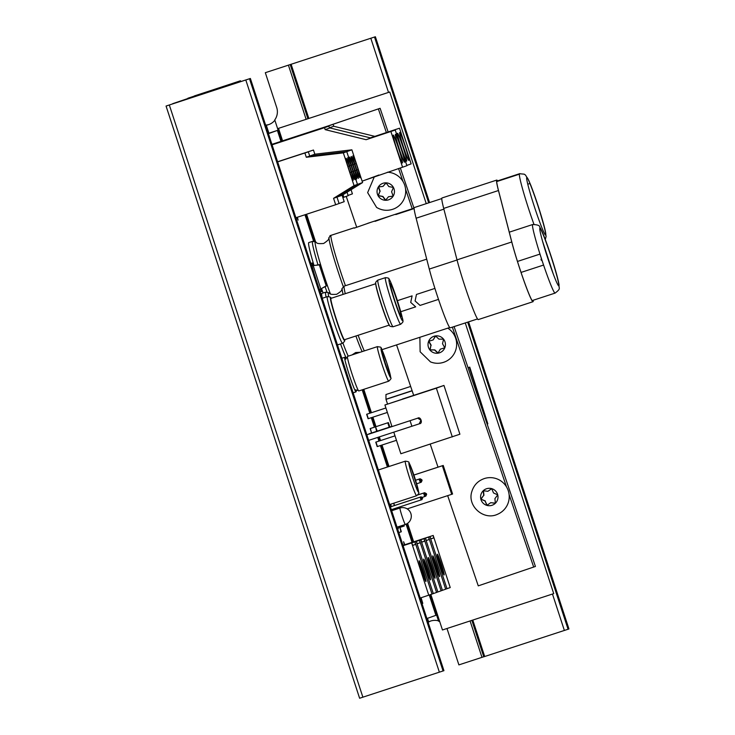 <?xml version="1.0" encoding="UTF-8"?>
<svg xmlns="http://www.w3.org/2000/svg" width="735" height="735" viewBox="0 0 735 735"><rect width="100%" height="100%" fill="white"/><g stroke="black" fill="none" stroke-linecap="round" stroke-linejoin="round"><path stroke-width="1.1" d="M265.326 72.692L375.383 36.75L265.326 72.692L276.709 107.521A13.781 13.754 70.3 0 1 274.761 119.915L281.689 141.102M274.872 120.264A13.781 13.754 70.3 0 1 266.3 125.216L265.785 125.409A13.781 13.754 70.3 0 1 265.721 125.419M265.62 125.088A13.781 13.754 -109.7 0 0 269.194 124.435M239.445 82.044L239.178 81.236L240.483 80.767L240.758 81.613M428.064 622.104A13.781 13.754 70.3 0 1 428.119 622.076L428.634 621.883A13.781 13.754 70.3 0 1 438.483 620.827M429.975 594.808L438.602 621.204A13.781 13.754 70.3 0 1 439.723 621.608M446.898 628.526A13.781 13.754 70.3 0 1 447.505 630.051L458.888 664.89L483.759 656.759M430.701 621.029A13.781 13.754 -109.7 0 0 428.147 622.352M194.371 95.973L240.483 80.767M194.352 95.927L213.821 89.569L214.069 90.331M239.178 81.236L213.821 89.569M266.3 125.216L268.909 133.191M427.476 618.337L428.634 621.883M265.785 125.409L268.385 133.375M426.952 618.521L428.119 622.076M305.687 214.528L314.461 241.365M362.915 389.614L370.55 412.996M372.011 417.452L375.116 426.952M378.461 437.178L379.664 440.862M381.116 445.327L388.135 466.789M406.786 523.844L412.758 542.127M568.945 628.949L468.572 321.866L568.945 628.949L483.777 656.805L471.87 620.377L483.777 656.805M187.866 98.297L207.316 91.893L207.509 92.472M205.864 93.014L205.69 92.472L172.679 103.681L192.202 97.479M190.558 98.012L166.064 106.051L359.617 698.25L443.94 670.669L250.369 78.48L166.055 106.051L359.617 698.25M212.424 90.864L212.195 90.148L187.848 98.251M212.195 90.148L207.316 91.893M190.521 97.902L250.378 78.47L443.94 670.669M205.69 92.472L192.147 97.323M420.824 597.831L422.781 603.361L421.091 597.748M375.962 442.075L377.423 446.531M370.366 428.514L371.552 432.988M366.857 414.2L368.308 418.665M296.94 217.385L298.098 220.132L297.418 217.229M426.897 618.539L435.892 615.324L429.268 595.056M268.33 133.393L277.398 130.417L268.413 133.641M412.041 542.356L406.097 524.174M387.418 467.028L380.399 445.557M378.948 441.101L377.735 437.408M374.4 427.191L371.294 417.691M369.834 413.226L362.19 389.853M313.615 241.218L304.97 214.767M280.963 141.34L277.398 130.417M368.906 433.852L391.902 426.337M404.82 544.81L403.598 541.75L404.425 544.938M403.102 545.37L402.118 542.724M423.865 560.833A10.924 0.689 -108.1 0 1 427.035 569.496A10.924 0.689 -108.1 0 1 429.598 578.39M426.438 569.726A10.924 0.689 -108.1 0 1 423.691 559.114A10.924 0.689 -108.1 0 1 427.724 569.267A10.924 0.689 -108.1 0 1 430.471 579.878A10.924 0.689 -108.1 0 1 426.438 569.726M427.889 573.181L427.66 572.308L427.889 573.181M433.319 593.604L416.286 541.493L417.324 543.771L420.043 542.797L419.529 540.335L436.562 592.447L432.005 594.036M419.529 540.335L403.092 545.701L419.272 540.427M425.253 565.959L427.706 573.456M428.055 574.439L428.873 576.626M420.043 542.797L417.296 543.698M428.413 559.197A10.924 0.689 -108.1 0 1 431.583 567.861A10.924 0.689 -108.1 0 1 434.155 576.764M430.986 568.1A10.924 0.689 -108.1 0 1 428.239 557.488A10.924 0.689 -108.1 0 1 432.281 567.64A10.924 0.689 -108.1 0 1 435.028 578.252A10.924 0.689 -108.1 0 1 430.986 568.1M432.437 571.554L432.217 570.682L432.437 571.554M437.876 591.978L420.843 539.867L421.872 542.145L424.6 541.171L424.086 538.709L441.119 590.821L436.553 592.41M429.8 564.333L432.253 571.83M432.603 572.813L433.429 574.99M424.6 541.171L421.853 542.062M421.1 539.775L403.083 545.664L420.843 539.867M437.518 555.945A10.924 0.689 -108.1 0 1 440.688 564.609A10.924 0.689 -108.1 0 1 443.26 573.502M440.09 564.838A10.924 0.689 -108.1 0 1 437.343 554.227A10.924 0.689 -108.1 0 1 441.386 564.379A10.924 0.689 -108.1 0 1 444.124 574.99A10.924 0.689 -108.1 0 1 440.09 564.838M441.542 568.293L441.322 567.42L441.542 568.293M446.981 588.726L429.947 536.605L430.976 538.884L433.705 537.91L433.191 535.447L450.224 587.559L445.658 589.158M405.692 544.525L433.191 535.447M438.905 561.081L441.358 568.578M441.707 569.551L442.525 571.738M432.924 535.539L405.665 544.451M433.705 537.91L430.958 538.81M430.205 536.513L402.991 545.407L429.947 536.605M432.97 557.571A10.924 0.689 -108.1 0 1 436.131 566.235A10.924 0.689 -108.1 0 1 438.703 575.137M435.543 566.474A10.924 0.689 -108.1 0 1 432.796 555.853A10.924 0.689 -108.1 0 1 436.829 566.005A10.924 0.689 -108.1 0 1 439.576 576.617A10.924 0.689 -108.1 0 1 435.543 566.474M436.994 569.919L437.325 570.755L436.994 569.919M442.424 590.352L425.39 538.24L426.429 540.51L429.148 539.536L428.634 537.074L445.667 589.194L441.101 590.784M428.634 537.074L403.01 545.453L428.376 537.166M434.357 562.707L436.81 570.204M437.16 571.187L437.977 573.364M429.148 539.536L426.401 540.436M425.657 538.139L403.037 545.535L425.39 538.24M419.308 562.459A10.924 0.689 -108.1 0 1 422.478 571.123A10.924 0.689 -108.1 0 1 425.05 580.016M421.881 571.352A10.924 0.689 -108.1 0 1 419.134 560.741A10.924 0.689 -108.1 0 1 423.176 570.893A10.924 0.689 -108.1 0 1 425.923 581.504A10.924 0.689 -108.1 0 1 421.881 571.352M423.332 574.807L423.663 575.643L423.332 574.807M428.771 595.24L411.738 543.119L412.776 545.398L415.495 544.424L414.981 541.961L432.015 594.073L420.2 598.042M420.705 567.595L423.149 575.092M423.507 576.065L424.325 578.252M415.495 544.424L412.748 545.324M403.901 524.937L404.25 525.994L403.699 526.187L403.35 525.112M400.015 527.39L403.699 526.187M412.849 499.552L416.396 498.385L412.849 499.552M390.404 506.893L420.154 497.172L421.072 499.956L421.605 497.852L420.154 497.172L421.109 496.832L390.395 506.865M421.605 497.852L422.432 497.558L421.109 496.832M422.432 497.558L422.019 499.616L391.314 509.677M422.662 498.257L421.835 498.55M545.646 235.025A30.3 1.902 -108.1 0 1 545.636 235.035A30.3 1.902 -108.1 0 1 534.428 206.847A30.3 1.902 -108.1 0 1 526.82 177.429L526.82 177.429A30.3 1.902 -108.1 0 1 538.029 205.616A30.3 1.902 -108.1 0 1 545.646 235.025M496.695 181.591L519.36 174.186A36.07 2.269 -108.1 0 1 519.48 173.782L519.893 173.625M545.563 235.035A30.3 1.902 71.9 0 0 540.767 214.767A30.3 1.902 71.9 0 0 529.898 183.474M526.784 177.447A30.3 1.902 -108.1 0 1 529.953 183.456L527.785 184.228M395.706 214.207L414.136 208.18M375.006 221.345L392.003 215.392L367.693 223.348M354.086 227.804L346.892 230.147M374.896 221.005L391.323 215.64M370.513 222.439L354.206 228.144M496.685 181.214L519.48 173.782A36.07 2.269 -108.1 0 1 519.544 173.736A36.07 2.269 -108.1 0 1 519.553 173.726L518.855 173.956M519.893 173.607L496.685 181.187M414.136 208.161L388.539 216.531M395.816 214.556L414.136 208.565M519.636 173.726L518.809 173.975M329.997 235.669L349.713 229.237M521.051 272.419L543.551 265.069L543.367 264.425A36.07 2.269 -108.1 0 0 555.09 293.1C561.522 288.258 558.536 288.57 559.069 284.895C558.049 278.96 555.421 269.451 551.167 256.377A30.3 1.902 -108.1 0 1 558.775 285.832A30.3 1.902 -108.1 0 1 547.575 257.673A30.3 1.902 -108.1 0 1 539.949 228.227A30.3 1.902 -108.1 0 1 551.158 256.386C544.589 236.642 541.392 229.357 539.711 227.106C539.876 225.535 537.533 224.68 532.682 224.524L509.272 232.177M543.367 264.425A36.07 2.269 -108.1 0 1 542.173 260.851L541.015 259.822L542.173 260.851A36.07 2.269 -108.1 0 1 541.75 259.584A36.07 2.269 -108.1 0 1 541.337 258.307A36.07 2.269 -108.1 0 1 540.188 254.714L539.986 254.089L517.468 261.44L539.986 254.089M558.692 285.832A30.3 1.902 71.9 0 0 551.011 256.432A30.3 1.902 71.9 0 0 539.885 228.273M412.096 295.865L410.709 302.397L415.679 306.844L410.709 302.397L412.078 295.874L397.405 300.67L412.078 295.874M542.559 241.255L553.216 273.861M400.75 311.723L415.661 306.853M541.337 258.307L541.015 259.822L541.337 258.307L539.959 254.089M416.46 294.45L434.918 288.414L416.46 294.45L415.091 300.964L420.043 305.42L438.501 299.384M543.551 265.069L542.173 260.851M401.2 147.524A14.663 0.919 -108.1 0 1 397.516 133.274A14.663 0.919 -108.1 0 1 402.936 146.899A14.663 0.919 -108.1 0 1 406.62 161.149A14.663 0.919 -108.1 0 1 401.2 147.524M403.368 146.752A14.663 0.919 -108.1 0 1 399.684 132.502A14.663 0.919 -108.1 0 1 405.095 146.127A14.663 0.919 -108.1 0 1 408.789 160.368A14.663 0.919 -108.1 0 1 403.368 146.752M399.491 128.212L370.339 137.868L399.491 128.212L411.15 163.887L406.813 165.439L395.154 129.764M282.92 140.707L328.122 125.942L282.938 140.752M280.972 141.405L326.175 126.641L280.99 141.451M370.339 137.868L329.409 127.817L328.765 125.85L333.102 124.307L333.745 126.264L374.675 136.324M362.116 181.141L406.914 165.715L395.255 130.04L366.103 139.696L325.173 129.645L324.53 127.679L328.867 126.135L329.418 127.817L333.745 126.264M351.064 189.713L352.414 193.865L348.087 195.418L347.03 192.212M271.932 144.427L328.765 125.85M271.913 144.363L333.102 124.307M396.964 149.352A14.663 0.919 -108.1 0 1 393.28 135.102A14.663 0.919 -108.1 0 1 398.701 148.727A14.663 0.919 -108.1 0 1 402.385 162.977A14.663 0.919 -108.1 0 1 396.964 149.352M399.133 148.571A14.663 0.919 -108.1 0 1 395.448 134.33A14.663 0.919 -108.1 0 1 400.869 147.955A14.663 0.919 -108.1 0 1 404.553 162.196A14.663 0.919 -108.1 0 1 399.133 148.571M402.578 167.268L390.919 131.593M278.684 142.535L323.887 127.771L278.703 142.581M276.737 143.233L321.939 128.469L276.755 143.279M366.103 139.696L370.44 138.143M325.173 129.645L329.51 128.092M378.892 175.003L362.135 181.187M347.039 192.202L348.179 195.694L343.851 197.246L343.015 194.701M272.069 144.823L324.53 127.679M342.859 197.568L343.851 197.246M277.619 161.819L308.351 151.86L309.72 156.041L346.764 151.649L357.467 184.393L336.988 197.099L339.083 203.512L335.665 204.734L333.571 198.321L354.05 185.615L362.585 182.565L342.106 195.271L344.2 201.675L339.083 203.512L336.988 197.099L333.571 198.321M351.697 171.916L349.713 165.834A11.512 0.726 -108.1 0 1 347.784 157.703A11.512 0.726 -108.1 0 1 351.018 165.366L353.011 171.448L351.688 171.88A11.512 0.726 -108.1 0 0 354.931 179.579A11.512 0.726 -108.1 0 0 353.011 171.448M351.018 165.366L349.704 165.798M277.646 161.893L313.468 150.032L314.837 154.212L351.881 149.821L362.585 182.565M351.881 149.821L343.346 152.871L306.302 157.262L304.933 153.082M354.05 185.615L343.346 152.871M349.998 172.523L348.004 166.45A11.512 0.726 -108.1 0 1 346.084 158.31A11.512 0.726 -108.1 0 1 349.318 165.981L351.302 172.054A11.512 0.726 -108.1 0 1 353.232 180.194A11.512 0.726 -108.1 0 1 349.998 172.523M351.302 172.054L349.979 172.486M349.318 165.981L347.995 166.413M314.837 154.212L306.302 157.262M295.893 217.725L335.665 204.734M279.741 161.066L297.124 155.379L279.75 161.094M358.129 169.61A11.512 0.726 -108.1 0 1 360.058 177.751A11.512 0.726 -108.1 0 1 356.824 170.079L354.83 164.006A11.512 0.726 -108.1 0 1 352.91 155.875A11.512 0.726 -108.1 0 1 356.144 163.537L358.129 169.61L356.806 170.042M356.144 163.537L354.821 163.969M356.42 170.226A11.512 0.726 -108.1 0 1 358.349 178.357A11.512 0.726 -108.1 0 1 355.115 170.695L353.131 164.612A11.512 0.726 -108.1 0 1 351.201 156.481A11.512 0.726 -108.1 0 1 354.435 164.144L356.42 170.226L355.106 170.658M354.435 164.144L353.112 164.576M277.6 161.755L313.468 150.032M354.72 170.832A11.512 0.726 -108.1 0 1 356.64 178.972A11.512 0.726 -108.1 0 1 353.406 171.301L351.422 165.228A11.512 0.726 -108.1 0 1 349.492 157.097A11.512 0.726 -108.1 0 1 352.726 164.759L354.72 170.832L353.397 171.264M352.726 164.759L351.413 165.191M342.106 195.271L336.988 197.099L357.467 184.393L346.764 151.649M309.72 156.041L308.351 151.86M389.816 427.017L388.374 422.597L387.777 422.79L389.219 427.219M371.588 432.979L370.155 428.588L388.374 422.597M377.23 431.133L375.53 426.824L376.632 431.326M410.654 386.445L385.958 394.52L385.976 399.234L387.538 404.039M370.155 428.588L375.199 426.934M375.796 426.741L387.777 422.79M468.048 367.711L469.334 367.289L487.829 423.856L469.757 367.132L468.039 367.693M487.829 423.856L487.149 424.077M366.636 414.274L385.903 407.98L366.636 414.274L368.097 418.739L387.354 412.445M375.75 442.148L395.007 435.846L375.75 442.148L377.202 446.604L396.468 440.311M368.667 440.375L419.171 423.865L420.953 420.2L417.7 418.169C420.668 416.102 423.139 423.654 419.529 423.737M402.449 399.031L433.044 389.035L402.504 399.206M452.31 436.93L436.369 388.163L443.958 385.443L459.899 434.22L400.86 453.743L393.804 432.162M391.985 426.594L384.919 404.976L436.369 388.163M384.919 404.976L443.958 385.443M401.007 531.883L399.702 526.839L401.007 531.883M399.27 526.986L399.822 526.793L401.319 531.772L399.702 526.839L399.087 527.032L399.822 526.793M398.811 532.599L400.887 531.929M377.441 346.617L347.499 356.401A18.182 1.139 71.9 0 0 347.646 358.551A18.182 1.139 71.9 0 0 352.074 374.069A18.182 1.139 71.9 0 0 357.642 389.137A18.182 1.139 71.9 0 0 358.79 390.965L388.732 381.18C390.79 379.306 391.479 378.194 390.799 377.827L386.729 362.677A15.297 0.965 71.9 0 0 382.016 349.933A15.297 0.965 71.9 0 0 381.428 351.348A15.297 0.965 71.9 0 0 384.919 363.329A15.297 0.965 71.9 0 0 389.173 375.034A15.297 0.965 71.9 0 0 390.46 375.778A15.297 0.965 71.9 0 0 386.729 362.677C379.297 343.906 382.871 347.94 377.441 346.617A18.182 1.139 71.9 0 0 382.007 364.284A18.182 1.139 71.9 0 0 388.732 381.18M345.202 357.816A18.182 1.139 71.9 0 0 344.715 357.311A18.182 1.139 71.9 0 0 349.29 374.969A18.182 1.139 71.9 0 0 356.016 391.874A18.182 1.139 71.9 0 0 356.098 391.176M388.585 373.619L381.796 352.846M381.428 351.348L389.173 375.034M312.099 263.047L311.419 263.295A0.634 0.634 70.3 0 1 312.219 263.7L312.899 263.452A0.634 0.634 -109.7 0 0 312.099 263.047L310.841 263.461M320.534 289.158L321.149 291.023A0.634 0.634 70.3 0 1 320.736 291.823L320.175 292.006M320.772 291.804L321.425 291.575A0.634 0.634 -109.7 0 0 321.829 290.775L321.223 288.91M311.419 263.295L310.85 263.479M324.392 280.366L326.193 285.851L320.818 288.947L313.183 265.574L319.339 264.903L324.392 280.366L325.476 279.98L320.423 264.517L312.007 265.84L312.825 265.565L312.219 263.7M325.348 283.287L326.294 282.957L325.339 280.035M326.193 285.851L327.268 285.465L326.432 282.911L325.357 283.297M325.476 279.98L326.294 282.957M319.339 264.903L320.423 264.517M320.818 288.947L327.268 285.465M313.863 265.197L312.899 263.452M312.641 265.638L313.183 265.574M320.35 289.222L319.367 289.544M312.825 265.565L313.505 265.317M389.421 325.302L388.999 324.686A21.756 1.369 -108.1 0 1 381.355 304.786A21.756 1.369 -108.1 0 1 375.778 284.215L375.75 283.471A22.491 1.415 71.9 0 0 381.52 304.731A22.491 1.415 71.9 0 0 389.421 325.302C389.339 326.147 390.561 326.634 393.106 326.753L393.106 326.753A24.531 1.543 -108.1 0 1 384.028 303.941A24.531 1.543 -108.1 0 1 377.863 280.127L385.425 277.655A24.531 1.543 71.9 0 0 391.58 301.469A24.531 1.543 71.9 0 0 400.658 324.282L393.106 326.753M389.274 325.09L344.476 339.726A21.756 1.369 -108.1 0 1 344.476 339.726A21.756 1.369 -108.1 0 1 336.428 319.486A21.756 1.369 -108.1 0 1 330.961 298.364L330.961 298.364A21.756 1.369 -108.1 0 1 330.971 298.364L375.76 283.728M401.126 316.675A17.484 1.093 71.9 0 0 396.679 299.779A17.484 1.093 71.9 0 0 390.294 283.517M390.349 283.462L390.349 283.462A17.484 1.093 -108.1 0 1 396.817 299.724A17.484 1.093 -108.1 0 1 401.209 316.693L401.209 316.693A17.484 1.093 -108.1 0 1 394.741 300.431A17.484 1.093 -108.1 0 1 390.349 283.462M311.741 265.041L314.268 273.944M414.604 477.236A15.297 0.965 71.9 0 0 410.35 465.531A15.297 0.965 71.9 0 0 409.064 464.786A15.297 0.965 71.9 0 0 412.794 477.888A15.297 0.965 71.9 0 0 417.508 490.631A15.297 0.965 71.9 0 0 418.096 489.216A15.297 0.965 71.9 0 0 414.604 477.236M417.618 487.755A15.297 0.965 71.9 0 0 410.828 466.991M418.096 489.216L410.35 465.531M421.816 479.744L422.046 480.442L419.887 478.843L420.126 479.56M420.806 481.636L421.247 482.243L422.092 480.433M422.046 480.442L420.383 482.528M421.862 479.734L420.108 478.761L415.578 480.249M421.183 480.754L419.023 479.146L420.374 482.555L421.228 480.736L420.163 482.629L416.644 483.786M420.953 480.056L419.235 479.073L415.578 480.277L419.235 479.073M420.999 480.038L421.228 480.736M426.373 493.681L426.603 494.379L424.444 492.772L424.674 493.497M425.354 495.574L425.795 496.18L426.649 494.361M426.603 494.379L424.94 496.465M426.419 493.663L424.655 492.698L417.875 494.921L424.655 492.698M425.74 494.692L423.571 493.084L424.711 496.566L425.776 494.673L424.711 496.566L422.156 497.402M425.51 493.993L423.792 493.01L417.838 494.958M425.556 493.975L425.776 494.673M393.785 503.199L394.548 505.505M392.637 510.412L392.297 509.355M391.369 506.544L390.616 504.228M396.183 508.087L396.523 509.144M393.629 503.245L394.383 505.561M395.311 508.372L395.65 509.428M396.183 509.254L395.834 508.197M397.056 508.969L396.707 507.913M423.792 493.01L417.847 494.949M420.108 478.761L415.569 480.24M278.501 128.359L389.761 92.004L426.245 203.65L389.761 92.004L278.51 128.349L282.571 140.817M553.721 593.632L465.255 322.95L553.712 593.632L442.461 629.978L430.857 594.486M413.649 541.833L407.603 523.338M389.026 466.504L382.007 445.033M380.546 440.577L379.343 436.884M375.998 426.667L372.902 417.168M371.441 412.702L363.797 389.329M315.673 242.081L306.568 214.234M329.896 125.354L380.105 108.302L328.885 125.676M346.231 196.392L356.594 226.959M396.569 344.899L413.676 395.338M430.223 444.151L438.023 467.157M447.679 495.647L478.255 585.859L535.42 566.455L454.101 326.588M378.369 108.918L386.362 132.502M398.59 168.563L402.955 181.444M405.555 189.115L412.225 208.786M452.356 327.158L506.498 486.882M509.098 494.554L533.683 567.071M380.105 108.302L388.117 131.932M400.345 167.993L413.98 208.216M433.788 336.345A8.719 8.71 -109.7 0 0 433.485 352.644A8.719 8.71 70.3 0 1 433.779 336.345A8.719 8.71 70.3 0 1 445.428 344.733A8.719 8.71 70.3 0 1 433.475 352.644A8.719 8.71 -109.7 0 0 439.668 352.772M440.338 349.162L444.804 347.802L442.516 343.741L443.582 339.193L438.905 339.129L435.506 335.923L433.126 339.947L428.652 341.288L430.949 345.367L429.883 349.924L434.55 349.979L437.959 353.186L440.338 349.162L444.794 347.82M433.126 339.947L435.625 336.033M430.949 345.367L430.122 349.842L434.798 349.897L438.078 352.984M428.9 341.215L431.188 345.285M430.526 361.905A19.055 19.018 -109.7 0 0 447.808 328.159M486.359 488.793A8.719 8.71 -109.7 0 0 480.929 494.591A8.719 8.71 70.3 0 1 495.243 490.649A8.719 8.71 70.3 0 1 492.229 505.221A8.719 8.71 70.3 0 1 480.92 494.591A8.719 8.71 -109.7 0 0 492.239 505.211M497.696 514.197A19.055 19.018 -109.7 0 0 503.622 483.198A19.055 19.018 -109.7 0 0 484.879 478.384C478.31 480.506 473.974 484.852 471.87 491.439C466.872 506.047 483.832 520.996 497.696 514.197M497.742 494.894L493.507 492.937L491.706 488.628L487.884 491.32L483.253 490.723L483.685 495.381L480.855 499.102L485.1 501.059L486.91 505.377L490.723 502.676L495.353 503.273L494.921 498.615L497.742 494.912M485.1 501.059L487.121 505.23M480.855 499.102L485.348 500.976M490.723 502.676L495.344 503.153M487.884 491.32L491.724 488.683M483.685 495.381L481.103 499.019M483.511 490.759L483.933 495.298M381.171 198.983A8.719 8.71 70.3 0 1 382.816 183.355A8.719 8.71 70.3 0 1 394.41 192.496A8.719 8.71 70.3 0 1 381.171 198.983M374.381 176.666L367.647 192.616L376.605 207.435C382.246 210.734 388.089 211.175 394.162 208.768A19.055 19.018 -109.7 0 0 387.437 172.21M382.816 183.355A8.719 8.71 -109.7 0 0 385.498 200.278A8.719 8.71 -109.7 0 0 388.696 199.782M393.418 187.443L388.833 186.589L386.031 182.85L382.999 186.405L378.36 186.966L379.921 191.385L378.093 195.685L382.687 196.539L385.498 200.278L388.53 196.723L393.161 196.162L391.599 191.752L393.427 187.462M382.999 186.405L386.105 182.951M379.921 191.385L378.332 195.602L382.935 196.447L385.664 200.085M378.617 186.938L380.17 191.293M388.53 196.723L393.151 196.107M450.472 488.646L448.929 484.76L450.224 488.738M445.658 474.764L444.611 470.731L445.906 474.681M413.888 475.067L442.369 465.76L451.703 494.324L407.181 508.877M451.703 494.324L452.576 494.012L443.233 465.448L442.369 465.76M443.233 465.448L413.878 475.04M397.212 508.923L396.872 507.867M441.79 198.569L414.338 207.546A36.539 2.297 71.9 0 0 416.12 218.212L429.277 269.074A36.539 2.297 71.9 0 0 441.165 307.083A36.539 2.297 71.9 0 0 450.188 327.865L477.52 318.944M533.068 300.303A36.649 2.297 -108.1 0 1 532.866 301.258A36.649 2.297 -108.1 0 1 523.816 280.412A36.649 2.297 -108.1 0 1 511.882 242.293L498.578 190.843A36.649 2.297 -108.1 0 1 496.897 180.525A36.649 2.297 -108.1 0 1 497.457 180.939M533.187 300.257A37.117 2.334 -108.1 0 1 533.013 301.708A37.117 2.334 -108.1 0 1 523.844 280.586A37.117 2.334 -108.1 0 1 511.762 241.98L498.459 190.53A37.117 2.334 -108.1 0 1 496.75 180.084A37.117 2.334 -108.1 0 1 497.595 180.893M496.75 180.084L442.001 197.972A37.117 2.334 71.9 0 0 443.701 208.418L457.014 259.868A37.117 2.334 71.9 0 0 469.095 298.483A37.117 2.334 71.9 0 0 478.255 319.596L533.013 301.708M443.701 208.418L498.459 190.53M288.414 65.149L306.127 119.327M470.078 620.956L481.976 657.347M218.874 87.869L219.14 88.678M290.215 64.606L307.91 118.748L290.215 64.606M291.133 64.312L308.819 118.445M472.78 620.074L484.687 656.511M370.817 38.275L388.512 92.417M552.472 594.036L564.379 630.474M374.51 37.062L428.698 202.851M467.69 322.15L568.072 629.261M375.374 36.75L429.571 202.566L375.383 36.75M169.326 104.995L362.879 697.193M245.812 80.005L439.374 672.194M249.505 78.792L443.067 670.981M215.18 89.082L215.447 89.881M330.392 293.89A34.71 2.177 -108.1 0 1 325.348 279.585M322.757 271.656A34.71 2.177 -108.1 0 1 315.306 241.898A34.71 2.177 -108.1 0 1 315.572 241.999C317.162 242.339 315.03 244.094 323.519 243.496L323.749 243.423C331.31 238.195 327.81 238.719 329.05 237.598A34.71 2.177 71.9 0 0 343.291 286.613M533.941 224.267A36.07 2.269 -108.1 0 1 519.36 174.186M323.097 293.008A36.07 2.269 -108.1 0 1 321.59 288.772M313.909 265.188A36.07 2.269 -108.1 0 1 308.755 242.605L312.559 241.365A36.07 2.269 71.9 0 0 317.961 264.765M325.109 286.723A36.07 2.269 71.9 0 0 327.002 292.034M345.45 285.704A36.07 2.269 -108.1 0 1 330.915 235.751M312.559 241.356A36.07 2.269 71.9 0 0 312.559 241.365A36.07 2.269 71.9 0 0 312.55 241.365L315.572 241.999M348.252 356.153A34.71 2.177 -108.1 0 1 342.942 343.107M328.664 296.545A34.71 2.177 -108.1 0 1 328.701 292.796C330.3 293.136 328.168 294.891 336.658 294.294C343.861 289.765 341.104 289.608 342.188 288.396A34.71 2.177 71.9 0 0 343.08 294.404M341.94 358.221A36.07 2.269 -108.1 0 1 341.49 357.228M340.535 343.934A36.07 2.269 71.9 0 0 346.286 358.129M364.294 350.917A36.07 2.269 -108.1 0 1 358.138 335.261M355.905 335.987A34.71 2.177 71.9 0 0 362.153 351.615M345.266 293.688A36.07 2.269 -108.1 0 1 344.246 286.099L342.188 288.396M540.188 254.714A36.07 2.269 -108.1 0 1 532.682 224.524M328.701 292.796L325.688 292.162A36.07 2.269 71.9 0 0 326.101 297.041M322.298 298.281A36.07 2.269 -108.1 0 1 321.884 293.403L325.688 292.162M397.038 527.179L405.343 524.459A8.645 0.542 -108.1 0 1 402.137 516.429A8.645 0.542 -108.1 0 1 399.969 508.023L391.663 510.733M412.096 390.698L385.976 399.234M386.013 399.371L412.142 390.836M411.894 426.263L410.066 420.686L366.848 434.798M321.829 290.775L321.149 291.023M402.504 320.644A21.646 1.36 -108.1 0 1 394.493 300.532A21.646 1.36 -108.1 0 1 389.054 279.502A21.646 1.36 -108.1 0 1 397.056 299.614A21.646 1.36 -108.1 0 1 402.504 320.644M344.614 339.68L344.623 339.938A22.491 1.415 -108.1 0 1 344.494 340.489A22.491 1.415 -108.1 0 1 336.18 319.587A22.491 1.415 -108.1 0 1 330.52 297.739A22.491 1.415 -108.1 0 1 330.952 298.107C331.035 297.262 329.813 296.775 327.277 296.655A24.531 1.543 71.9 0 0 333.433 320.469A24.531 1.543 71.9 0 0 342.51 343.282L337.466 344.926M327.277 296.655L327.277 296.655A24.531 1.543 71.9 0 0 327.268 296.655L322.233 298.3M385.425 277.655L385.425 277.655A24.531 1.543 71.9 0 0 385.416 277.655C388.034 277.885 389.183 278.262 388.879 278.804C390.083 280.026 392.83 287.027 397.12 299.797C404.085 325.081 404.314 320.295 400.731 324.264L400.658 324.282M405.316 461.176A18.182 1.139 71.9 0 0 409.891 478.843A18.182 1.139 71.9 0 0 416.607 495.739C418.665 493.865 419.354 492.753 418.674 492.386L414.613 477.236L408.963 462.664C409.294 461.966 408.081 461.47 405.316 461.176L378.341 469.987M443.894 209.144L416.12 218.212M457.041 260.006L429.277 269.074M457.014 259.868L511.762 241.98M330.346 235.678L329.05 237.598M545.287 239.555L546.105 236.45L544.874 228.897L538.112 205.837L531.038 185.845L528.759 180.387L525.479 175.049L524.248 174.177L519.553 173.726M352.019 354.922L355.685 352.534L360.058 352.295M555.09 293.1L532.131 300.606M449.701 327.534L381.924 349.685M426.713 259.152L344.246 286.099M320.827 294.009L321.884 293.403M405.343 524.459A8.645 8.645 0 0 0 410.837 513.443A8.645 8.645 0 0 0 399.969 508.023M410.066 420.686L417.195 418.344M358.358 390.496L357.008 390.202L356.089 391.24L355.869 389.715M347.425 357.026L346.507 358.074L345.156 357.77L345.873 359.13M353.122 392.812L356.016 391.874M341.821 358.257L344.715 357.311M320.754 291.813L321.443 291.565M377.863 280.127L377.79 280.154C375.897 281.707 375.217 282.81 375.75 283.471M342.51 343.282L342.593 343.254C344.485 341.683 345.156 340.581 344.623 339.938M389.642 504.55L416.607 495.739M397.764 529.402L399.325 526.425M419.878 337.282L420.126 351.771L430.489 361.905C435.386 363.797 440.265 363.752 445.125 361.749"/></g></svg>
